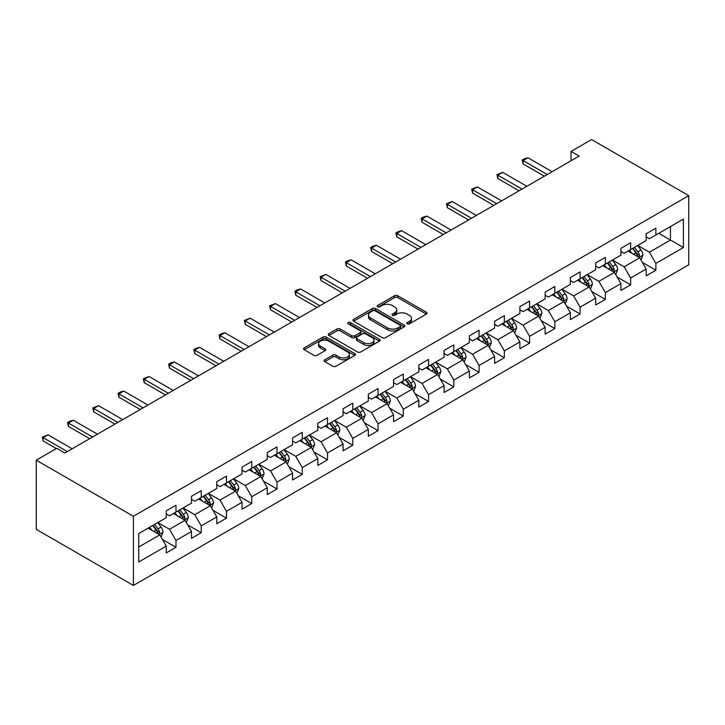 <?xml version="1.0" encoding="UTF-8"?>
<svg xmlns="http://www.w3.org/2000/svg" width="725" height="725" viewBox="0 0 725 725"><rect width="100%" height="100%" fill="white"/><g stroke="black" fill="none" stroke-linecap="round" stroke-linejoin="round"><path stroke-width="1.09" d="M407.233 323.83A1.577 0.906 0 0 0 409.462 323.83L426.345 314.079A2.248 1.296 0 0 0 426.998 313.164A2.248 1.296 0 0 0 426.345 312.239L397.735 295.728A2.248 1.296 0 0 0 394.554 295.728L377.671 305.479A1.577 0.906 0 0 0 377.208 306.122A1.577 0.906 0 0 0 377.671 306.757A1.577 0.906 0 0 0 379.9 306.757L382.084 305.497A7.196 4.151 0 0 1 392.252 305.497L394.636 306.874A7.196 4.151 0 0 1 396.747 309.811A7.196 4.151 0 0 1 394.636 312.747L392.452 314.007A1.577 0.906 0 0 0 391.989 314.65A1.577 0.906 0 0 0 392.452 315.293A1.577 0.906 0 0 0 394.681 315.293L396.865 314.034A7.196 4.151 0 0 1 407.033 314.034L409.417 315.411A7.196 4.151 0 0 1 411.528 318.347A7.196 4.151 0 0 1 409.417 321.284L407.233 322.543A1.577 0.906 0 0 0 406.77 323.187A1.577 0.906 0 0 0 407.233 323.83L407.233 322.543M324.791 359.772A2.248 1.296 0 0 0 324.129 360.688A2.248 1.296 0 0 0 324.791 361.603L332.811 366.243A2.248 1.296 0 0 0 335.992 366.243L354.752 355.413A2.248 1.296 0 0 0 355.404 354.498A2.248 1.296 0 0 0 354.752 353.583L326.141 337.062A2.248 1.296 0 0 0 322.96 337.062L304.21 347.891A2.248 1.296 0 0 0 303.548 348.807A2.248 1.296 0 0 0 304.21 349.722L313.907 355.322A2.248 1.296 0 0 0 317.079 355.322L325.108 350.692A2.248 1.296 0 0 0 325.77 349.767A2.248 1.296 0 0 0 325.108 348.852L320.296 346.079A6.008 3.471 0 0 1 318.538 343.623A6.008 3.471 0 0 1 322.253 340.415A6.008 3.471 0 0 1 328.806 341.167L347.638 352.042A6.008 3.471 0 0 1 349.396 354.498A6.008 3.471 0 0 1 345.689 357.706A6.008 3.471 0 0 1 339.137 356.954L335.992 355.141A2.248 1.296 0 0 0 332.811 355.141L324.791 359.772L324.791 361.603M688.75 195.641L591.6 139.553L571.037 151.425L579.139 156.102L64.906 452.989L56.813 448.313L36.25 460.185L133.4 516.272L688.75 195.641L688.75 264.815L133.4 585.447L133.4 516.272M382.238 337.705A2.248 1.296 0 0 0 385.419 337.705L404.169 326.875A2.248 1.296 0 0 0 404.831 325.96A2.248 1.296 0 0 0 404.169 325.045L375.568 308.524A2.248 1.296 0 0 0 372.387 308.524L353.637 319.353A2.248 1.296 0 0 0 352.975 320.269A2.248 1.296 0 0 0 353.637 321.193L382.238 337.705M348.779 324.166A1.577 0.906 0 0 1 350.374 324.392L379.429 341.167L360.706 351.969A2.248 1.296 0 0 1 357.525 351.969L328.923 335.458L328.923 333.618A2.248 1.296 0 0 0 328.262 334.542A2.248 1.296 0 0 0 328.923 335.458M328.923 333.618L336.944 328.987A2.248 1.296 0 0 1 340.125 328.987L351.725 335.684A2.248 1.296 0 0 0 354.906 335.684L360.234 332.612A2.248 1.296 0 0 0 360.887 331.697A2.248 1.296 0 0 0 360.234 330.781L348.154 323.803A1.577 0.906 0 0 1 347.692 323.16A1.577 0.906 0 0 1 348.662 322.326A1.577 0.906 0 0 1 350.374 322.516L379.465 339.309A2.248 1.296 0 0 1 380.118 340.224A2.248 1.296 0 0 1 379.465 341.149L379.465 339.309M162.463 539.5L175.976 547.303L175.976 540.478L191.518 531.507L191.518 538.331L201.233 532.721L201.233 525.897L216.784 516.925L216.784 523.749L226.499 518.139L226.499 511.315L242.041 502.343L242.041 509.168L251.756 503.558L251.756 496.734L267.298 487.762L267.298 494.586L277.013 488.976L277.013 482.152L292.556 473.18L292.556 480.004L302.271 474.395L302.271 467.571L317.813 458.599L317.813 465.423L327.528 459.813L327.528 452.989L343.07 444.017L343.07 450.841L352.785 445.232L352.785 438.407L368.327 429.427L368.327 436.251L378.042 430.65L378.042 423.826L393.584 414.845L393.584 421.669L403.299 416.059L403.299 409.235L418.842 400.263L418.842 407.087L428.557 401.478L428.557 394.654L444.099 385.682L444.099 392.506L453.814 386.896L453.814 380.072L469.365 371.1L469.365 377.924L479.08 372.315L479.08 365.491L494.622 356.519L494.622 363.343L504.337 357.733L504.337 350.909L519.879 341.937L519.879 348.761L529.594 343.152L529.594 336.327L545.137 327.356L545.137 334.18L554.852 328.57L554.852 321.746L570.394 312.774L570.394 319.598L580.109 313.988L580.109 307.164L595.651 298.183L595.651 305.007L605.366 299.407L605.366 292.583L620.908 283.602L620.908 290.426L630.623 284.816L630.623 277.992L646.165 269.02L646.165 275.844L655.88 270.235L655.88 263.411L683.403 247.524L683.403 219.104L670.453 226.581L670.453 240.047L683.403 247.524M175.976 547.303L166.261 552.912L166.261 546.088L138.738 561.984L138.738 533.564L166.261 517.677L166.261 510.853L175.976 505.243L175.976 512.067L191.518 503.096L191.518 496.272L201.233 490.662L201.233 497.486L216.784 488.505L216.784 481.681L226.499 476.08L226.499 482.895L242.041 473.923L242.041 467.099L251.756 461.49L251.756 468.314L267.298 459.342L267.298 452.518L277.013 446.908L277.013 453.732L292.556 444.76L292.556 437.936L302.271 432.327L302.271 439.151L317.813 430.179L317.813 423.355L327.528 417.745L327.528 424.569L343.07 415.597L343.07 408.773L352.785 403.163L352.785 409.987L368.327 401.016L368.327 394.192L378.042 388.582L378.042 395.406L393.584 386.434L393.584 379.61L403.299 374L403.299 380.824L418.842 371.843L418.842 365.019L428.557 359.419L428.557 366.243L444.099 357.262L444.099 350.438L453.814 344.828L453.814 351.652L469.365 342.68L469.365 335.856L479.08 330.247L479.08 337.071L494.622 328.099L494.622 321.275L504.337 315.665L504.337 322.489L519.879 313.517L519.879 306.693L529.594 301.083L529.594 307.907L545.137 298.936L545.137 292.112L554.852 286.502L554.852 293.326L570.394 284.354L570.394 277.53L580.109 271.92L580.109 278.744L595.651 269.772L595.651 262.948L605.366 257.339L605.366 264.163L620.908 255.191L620.908 248.367L630.623 242.757L630.623 249.581L646.165 240.6L646.165 233.776L655.88 228.176L655.88 235L683.403 219.104M173.384 513.563L185.047 520.287L169.505 529.268L157.842 522.535M166.261 513.934L169.505 515.801L175.976 512.067M169.505 529.268L175.976 540.478M185.047 520.287L191.518 531.507M198.65 498.981L210.304 505.706L194.762 514.687L183.099 507.953M191.518 499.353L194.762 501.22L201.233 497.486M194.762 514.687L201.233 525.897M210.304 505.706L216.784 516.925M223.907 484.4L235.562 491.124L220.019 500.096L208.365 493.372M216.784 484.771L220.019 486.638L226.499 482.895M220.019 500.096L226.499 511.315M235.562 491.124L242.041 502.343M249.164 469.809L260.819 476.543L245.277 485.514L233.622 478.79M242.041 470.19L245.277 472.057L251.756 468.314M245.277 485.514L251.756 496.734M260.819 476.543L267.298 487.762M274.422 455.228L286.076 461.961L270.534 470.933L258.879 464.208M267.298 455.608L270.534 457.475L277.013 453.732M270.534 470.933L277.013 482.152M286.076 461.961L292.556 473.18M299.679 440.646L311.333 447.379L295.791 456.351L284.137 449.618M292.556 441.017L295.791 442.893L302.271 439.151M295.791 456.351L302.271 467.571M311.333 447.379L317.813 458.599M324.936 426.064L336.59 432.798L321.048 441.77L309.394 435.036M317.813 426.436L321.048 428.312L327.528 424.569M321.048 441.77L327.528 452.989M336.59 432.798L343.07 444.017M350.193 411.483L361.857 418.216L346.305 427.188L334.651 420.455M343.07 411.854L346.305 413.73L352.785 409.987M346.305 427.188L352.785 438.407M361.857 418.216L368.327 429.427M375.45 396.901L387.114 403.635L371.562 412.607L359.908 405.873M368.327 397.273L371.562 399.14L378.042 395.406M371.562 412.607L378.042 423.826M387.114 403.635L393.584 414.845M400.708 382.32L412.371 389.044L396.829 398.025L385.165 391.292M393.584 382.691L396.829 384.558L403.299 380.824M396.829 398.025L403.299 409.235M412.371 389.044L418.842 400.263M425.965 367.738L437.628 374.462L422.086 383.443L410.423 376.71M418.842 368.11L422.086 369.977L428.557 366.243M422.086 383.443L428.557 394.654M437.628 374.462L444.099 385.682M451.231 353.157L462.885 359.881L447.343 368.853L435.68 362.128M444.099 353.528L447.343 355.395L453.814 351.652M447.343 368.853L453.814 380.072M462.885 359.881L469.365 371.1M476.488 338.566L488.142 345.299L472.6 354.271L460.946 347.547M469.365 338.947L472.6 340.813L479.08 337.071M472.6 354.271L479.08 365.491M488.142 345.299L494.622 356.519M501.745 323.984L513.4 330.718L497.858 339.69L486.203 332.965M494.622 324.365L497.858 326.232L504.337 322.489M497.858 339.69L504.337 350.909M513.4 330.718L519.879 341.937M527.002 309.403L538.657 316.136L523.115 325.108L511.46 318.375M519.879 309.774L523.115 311.65L529.594 307.907M523.115 325.108L529.594 336.327M538.657 316.136L545.137 327.356M552.26 294.821L563.914 301.555L548.372 310.527L536.717 303.793M545.137 295.193L548.372 297.069L554.852 293.326M548.372 310.527L554.852 321.746M563.914 301.555L570.394 312.774M577.517 280.24L589.171 286.973L573.629 295.945L561.975 289.212M570.394 280.611L573.629 282.478L580.109 278.744M573.629 295.945L580.109 307.164M589.171 286.973L595.651 298.183M602.774 265.658L614.438 272.392L598.886 281.363L587.232 274.63M595.651 266.03L598.886 267.897L605.366 264.163M598.886 281.363L605.366 292.583M614.438 272.392L620.908 283.602M628.031 251.077L639.695 257.801L624.143 266.782L612.489 260.048M620.908 251.448L624.143 253.315L630.623 249.581M624.143 266.782L630.623 277.992M639.695 257.801L646.165 269.02M658.798 233.314L670.453 240.047L649.41 252.191L637.746 245.467M646.165 236.867L649.41 238.733L655.88 235M649.41 252.191L655.88 263.411M36.25 460.185L36.25 529.359L133.4 585.447M571.037 151.425L571.037 160.778M138.738 547.031L159.79 534.878L148.127 528.144M159.79 534.878L166.261 546.088M642.359 262.432L655.88 270.235M617.102 277.013L630.623 284.816M591.845 291.595L605.366 299.407M566.588 306.177L580.109 313.988M541.33 320.758L554.852 328.57M516.073 335.349L529.594 343.152M490.816 349.93L504.337 357.733M465.559 364.512L479.08 372.315M440.302 379.093L453.814 386.896M415.044 393.675L428.557 401.478M389.778 408.257L403.299 416.059M364.521 422.838L378.042 430.65M339.264 437.42L352.785 445.232M314.007 452.01L327.528 459.813M288.749 466.592L302.271 474.395M263.492 481.173L277.013 488.976M238.235 495.755L251.756 503.558M212.978 510.337L226.499 518.139M187.721 524.918L201.233 532.721M407.858 324.048L409.417 323.151A7.196 4.151 0 0 0 411.528 320.214L411.528 318.347M396.747 309.811L396.747 311.678A7.196 4.151 0 0 1 394.636 314.614L393.086 315.511M426.318 314.097L397.735 297.594A2.248 1.296 0 0 0 394.554 297.594L378.305 306.983M404.142 326.893L375.568 310.4A2.248 1.296 0 0 0 372.387 310.4L353.664 321.202M400.2 326.603A1.577 0.906 0 0 0 400.662 325.96A1.577 0.906 0 0 0 400.2 325.317L375.088 310.817A1.577 0.906 0 0 0 372.868 310.817L370.557 312.149A7.196 4.151 0 0 0 368.454 315.085A7.196 4.151 0 0 0 370.557 318.021L387.721 327.936A7.196 4.151 0 0 0 397.898 327.936L400.2 326.603L400.2 328.47A1.577 0.906 0 0 0 400.662 327.827L400.662 325.96M368.454 315.085L368.454 316.961A7.196 4.151 0 0 0 370.557 319.897L370.557 318.021M400.2 328.47L397.898 329.803A7.196 4.151 0 0 1 387.721 329.803L370.557 319.897M328.951 335.476L336.944 330.854L336.944 328.987M360.887 331.697L360.887 333.563A2.248 1.296 0 0 1 360.234 334.479L354.906 337.56A2.248 1.296 0 0 1 351.725 337.56L340.125 330.854A2.248 1.296 0 0 0 336.944 330.854M363.769 342.635A6.008 3.471 0 0 0 370.321 343.387A6.008 3.471 0 0 0 374.028 340.179A6.008 3.471 0 0 0 372.269 337.723L365.636 333.899A2.248 1.296 0 0 0 362.455 333.899L357.135 336.971A2.248 1.296 0 0 0 356.473 337.886A2.248 1.296 0 0 0 357.135 338.802L363.769 342.635L363.769 344.502A6.008 3.471 0 0 0 370.321 345.254A6.008 3.471 0 0 0 374.028 342.055L374.028 340.179M356.473 337.886L356.473 339.762A2.248 1.296 0 0 0 357.135 340.678L357.135 338.802M363.769 344.502L357.135 340.678M349.396 354.498L349.396 356.365A6.008 3.471 0 0 1 345.689 359.573A6.008 3.471 0 0 1 339.137 358.821L335.992 357.008A2.248 1.296 0 0 0 332.811 357.008L324.818 361.621M318.538 343.623L318.538 345.49A6.008 3.471 0 0 0 320.296 347.946L320.296 346.079M325.081 350.71L320.296 347.946M354.715 355.431L326.141 338.928A2.248 1.296 0 0 0 322.96 338.928L304.237 349.74L304.21 347.891M640.972 260.021L642.894 255.164A6.072 3.507 -120 0 0 640.963 249.998L637.619 245.539M631.792 253.243L629.527 250.216M638.752 257.266L639.622 255.427A6.072 3.507 -120 0 0 637.882 251.774L634.538 247.316M633.025 248.195L636.731 253.143A3.09 1.785 60 0 1 637.293 254.085L639.622 255.427M632.599 248.439L635.943 252.898A6.072 3.507 60 0 1 637.674 256.55M547.239 174.517L523.088 160.569L523.088 163.932L522.19 160.053L524.619 158.648L527.936 157.76L552.097 171.707M544.321 176.193L523.088 163.932M527.936 157.76L523.088 160.569L522.19 160.053M615.715 274.603L617.637 269.754A6.072 3.507 -120 0 0 615.706 264.58L612.362 260.121M606.535 267.824L604.26 264.797M613.495 271.848L614.365 270.008A6.072 3.507 -120 0 0 612.625 266.356L609.281 261.897M607.768 262.776L611.474 267.724A3.09 1.785 60 0 1 612.036 268.667L614.365 270.008M607.342 263.021L610.686 267.48A6.072 3.507 60 0 1 612.417 271.132M590.458 289.184L592.379 284.336A6.072 3.507 -120 0 0 590.44 279.17L587.105 274.702M581.278 282.406L579.003 279.379M588.238 286.429L589.108 284.59A6.072 3.507 -120 0 0 587.368 280.947L584.024 276.479M582.501 277.358L586.217 282.306A3.09 1.785 60 0 1 586.779 283.248L589.108 284.59M582.084 277.603L585.428 282.061A6.072 3.507 60 0 1 587.159 285.713M521.982 189.098L497.821 175.151L497.821 178.513L496.933 174.634L502.679 172.351L526.839 186.289M519.064 190.784L497.821 178.513M502.679 172.351L497.821 175.151L496.933 174.634M496.725 203.68L472.564 189.733L472.564 193.095L471.676 189.216L477.422 186.932L501.582 200.879M493.807 205.365L472.564 193.095M477.422 186.932L472.564 189.733L471.676 189.216M565.192 303.766L567.122 298.917A6.072 3.507 -120 0 0 565.183 293.752L561.848 289.284M556.021 296.996L553.746 293.96M562.981 301.011L563.851 299.171A6.072 3.507 -120 0 0 562.111 295.528L558.767 291.06M557.244 291.939L560.951 296.888A3.09 1.785 60 0 1 561.513 297.83L563.851 299.171M556.827 292.184L560.162 296.643A6.072 3.507 60 0 1 561.902 300.295M539.935 318.347L541.865 313.499A6.072 3.507 -120 0 0 539.926 308.333L536.582 303.875M530.763 311.578L528.489 308.542M537.723 315.593L538.584 313.753A6.072 3.507 -120 0 0 536.853 310.11L533.509 305.651M531.987 306.521L535.693 311.469A3.09 1.785 60 0 1 536.255 312.412L538.584 313.753M531.57 306.766L534.905 311.233A6.072 3.507 60 0 1 536.645 314.877M514.678 332.929L516.608 328.081A6.072 3.507 -120 0 0 514.668 322.915L511.324 318.456M505.506 326.159L503.232 323.123M512.457 330.174L513.327 328.343A6.072 3.507 -120 0 0 511.596 324.691L508.252 320.233M506.73 321.103L510.436 326.06A3.09 1.785 60 0 1 510.998 326.993L513.327 328.343M506.313 321.347L509.648 325.815A6.072 3.507 60 0 1 511.388 329.458M471.468 218.261L447.307 204.314L447.307 207.685L446.419 203.797L452.164 201.514L476.325 215.461M468.549 219.947L447.307 207.685M452.164 201.514L447.307 204.314L446.419 203.797M446.21 232.843L422.05 218.896L422.05 222.267L421.162 218.388L423.59 216.983L426.907 216.095L451.068 230.042M443.292 234.528L422.05 222.267M426.907 216.095L422.05 218.896L421.162 218.388M420.953 247.424L396.792 233.477L396.792 236.848L395.904 232.97L398.333 231.565L401.65 230.677L425.811 244.624M418.035 249.11L396.792 236.848M401.65 230.677L396.792 233.477L395.904 232.97M489.42 347.52L491.351 342.662A6.072 3.507 -120 0 0 489.411 337.497L486.067 333.038M480.24 340.741L477.974 337.714M487.2 344.756L488.07 342.925A6.072 3.507 -120 0 0 486.339 339.273L482.995 334.814M481.472 335.693L485.179 340.641A3.09 1.785 60 0 1 485.741 341.575L488.07 342.925M481.047 335.938L484.391 340.397A6.072 3.507 60 0 1 486.131 344.04M395.696 262.006L371.535 248.068L371.535 251.43L370.647 247.551L373.076 246.147L376.393 245.258L400.544 259.206M392.778 263.692L371.535 251.43M376.393 245.258L371.535 248.068L370.647 247.551M464.163 362.101L466.093 357.244A6.072 3.507 -120 0 0 464.154 352.078L460.81 347.619M454.983 355.322L452.717 352.296M461.943 359.337L462.813 357.507A6.072 3.507 -120 0 0 461.073 353.854L457.738 349.396M456.215 350.275L459.922 355.223A3.09 1.785 60 0 1 460.484 356.156L462.813 357.507M455.789 350.519L459.133 354.978A6.072 3.507 60 0 1 460.873 358.63M370.43 276.597L346.278 262.649L346.278 266.012L345.39 262.133L347.819 260.728L351.136 259.84L375.287 273.787M367.521 278.273L346.278 266.012M351.136 259.84L346.278 262.649L345.39 262.133M438.906 376.683L440.827 371.825A6.072 3.507 -120 0 0 438.897 366.66L435.553 362.201M429.726 369.904L427.46 366.877M436.686 373.919L437.556 372.088A6.072 3.507 -120 0 0 435.816 368.436L432.481 363.977M430.958 364.856L434.665 369.804A3.09 1.785 60 0 1 435.227 370.747L437.556 372.088M430.532 365.101L433.876 369.56A6.072 3.507 60 0 1 435.616 373.212M345.173 291.178L321.021 277.231L321.021 280.593L320.124 276.714L325.878 274.422L350.03 288.369M342.263 292.855L321.021 280.593M325.878 274.422L321.021 277.231L320.124 276.714M413.649 391.264L415.57 386.416A6.072 3.507 -120 0 0 413.64 381.241L410.296 376.782M404.468 384.486L402.203 381.459M411.428 388.509L412.298 386.67A6.072 3.507 -120 0 0 410.558 383.017L407.223 378.559M405.701 379.438L409.407 384.386A3.09 1.785 60 0 1 409.969 385.328L412.298 386.67M405.275 379.683L408.619 384.141A6.072 3.507 60 0 1 410.359 387.793M319.915 305.76L295.764 291.812L295.764 295.175L294.867 291.296L297.295 289.891L300.621 289.003L324.773 302.95M317.006 307.445L295.764 295.175M300.621 289.003L295.764 291.812L294.867 291.296M388.392 405.846L390.313 400.998A6.072 3.507 -120 0 0 388.382 395.823L385.038 391.364M379.211 399.067L376.946 396.04M386.171 403.091L387.041 401.251A6.072 3.507 -120 0 0 385.301 397.599L381.957 393.14M380.444 394.019L384.15 398.968A3.09 1.785 60 0 1 384.712 399.91L387.041 401.251M380.018 394.264L383.362 398.723A6.072 3.507 60 0 1 385.093 402.375M294.658 320.341L270.507 306.394L270.507 309.756L269.609 305.877L275.364 303.594L299.516 317.541M291.749 322.027L270.507 309.756M275.364 303.594L270.507 306.394L269.609 305.877M363.134 420.428L365.056 415.579A6.072 3.507 -120 0 0 363.125 410.413L359.781 405.946M353.954 413.649L351.679 410.622M360.914 417.673L361.784 415.833A6.072 3.507 -120 0 0 360.044 412.19L356.7 407.722M355.187 408.601L358.893 413.549A3.09 1.785 60 0 1 359.455 414.492L361.784 415.833M354.761 408.846L358.105 413.304A6.072 3.507 60 0 1 359.836 416.957M269.401 334.923L245.24 320.976L245.24 324.338L244.352 320.459L250.098 318.175L274.258 332.123M266.483 336.608L245.24 324.338M250.098 318.175L245.24 320.976L244.352 320.459M337.877 435.009L339.798 430.161A6.072 3.507 -120 0 0 337.859 424.995L334.524 420.527M328.697 428.239L326.422 425.203M335.657 432.254L336.527 430.414A6.072 3.507 -120 0 0 334.787 426.771L331.443 422.303M329.929 423.183L333.636 428.131A3.09 1.785 60 0 1 334.198 429.073L336.527 430.414M329.503 423.427L332.847 427.886A6.072 3.507 60 0 1 334.578 431.538M244.144 349.504L219.983 335.557L219.983 338.928L219.095 335.05L221.524 333.645L224.841 332.757L249.001 346.704M241.226 351.19L219.983 338.928M224.841 332.757L219.983 335.557L219.095 335.05M312.611 449.591L314.541 444.742A6.072 3.507 -120 0 0 312.602 439.577L309.267 435.118M303.44 442.821L301.165 439.785M310.4 446.836L311.27 445.005A6.072 3.507 -120 0 0 309.53 441.353L306.186 436.894M304.663 437.764L308.37 442.712A3.09 1.785 60 0 1 308.932 443.655L311.27 445.005M304.246 438.009L307.59 442.477A6.072 3.507 60 0 1 309.321 446.12M218.887 364.086L194.726 350.139L194.726 353.51L193.838 349.631L196.267 348.227L199.583 347.338L223.744 361.286M215.968 365.772L194.726 353.51M199.583 347.338L194.726 350.139L193.838 349.631M287.354 464.172L289.284 459.324A6.072 3.507 -120 0 0 287.345 454.158L284.001 449.699M278.183 457.403L275.908 454.367M285.142 461.417L286.003 459.587A6.072 3.507 -120 0 0 284.272 455.934L280.928 451.476M279.406 452.355L283.112 457.303A3.09 1.785 60 0 1 283.674 458.236L286.003 459.587M278.989 452.59L282.324 457.058A6.072 3.507 60 0 1 284.064 460.701M193.629 378.667L169.469 364.72L169.469 368.092L168.581 364.213L171.009 362.808L174.326 361.92L198.487 375.867M190.711 380.353L169.469 368.092M174.326 361.92L169.469 364.72L168.581 364.213M262.097 478.763L264.027 473.905A6.072 3.507 -120 0 0 262.087 468.74L258.743 464.281M252.925 471.984L250.651 468.957M259.885 475.999L260.746 474.168A6.072 3.507 -120 0 0 259.015 470.516L255.671 466.057M254.149 466.936L257.855 471.884A3.09 1.785 60 0 1 258.417 472.818L260.746 474.168M253.732 467.181L257.067 471.64A6.072 3.507 60 0 1 258.807 475.292M168.372 393.258L144.212 379.311L144.212 382.673L143.323 378.794L149.069 376.502L173.23 390.449M165.454 394.935L144.212 382.673M149.069 376.502L144.212 379.311L143.323 378.794M236.839 493.344L238.77 488.487A6.072 3.507 -120 0 0 236.83 483.321L233.486 478.862M227.659 486.566L225.393 483.539M234.619 490.58L235.489 488.75A6.072 3.507 -120 0 0 233.758 485.097L230.414 480.639M228.892 481.518L232.598 486.466A3.09 1.785 60 0 1 233.16 487.399L235.489 488.75M228.466 481.763L231.81 486.221A6.072 3.507 60 0 1 233.55 489.873M143.115 407.84L118.954 393.892L118.954 397.255L118.066 393.376L120.495 391.971L123.812 391.083L147.972 405.03M140.197 409.516L118.954 397.255M123.812 391.083L118.954 393.892L118.066 393.376M211.582 507.926L213.512 503.068A6.072 3.507 -120 0 0 211.573 497.903L208.229 493.444M202.402 501.147L200.136 498.12M209.362 505.171L210.232 503.331A6.072 3.507 -120 0 0 208.501 499.679L205.157 495.22M203.634 496.099L207.341 501.048A3.09 1.785 60 0 1 207.903 501.99L210.232 503.331M203.208 496.344L206.552 500.803A6.072 3.507 60 0 1 208.292 504.455M117.849 422.421L93.697 408.474L93.697 411.836L92.809 407.958L98.555 405.665L122.706 419.612M114.94 424.098L93.697 411.836M98.555 405.665L93.697 408.474L92.809 407.958M186.325 522.507L188.255 517.659A6.072 3.507 -120 0 0 186.316 512.484L182.972 508.026M177.145 515.729L174.879 512.702M184.105 519.752L184.975 517.913A6.072 3.507 -120 0 0 183.235 514.261L179.9 509.802M178.377 510.681L182.084 515.629A3.09 1.785 60 0 1 182.646 516.572L184.975 517.913M177.951 510.926L181.295 515.384A6.072 3.507 60 0 1 183.035 519.037M92.592 437.003L68.44 423.056L68.44 426.418L67.543 422.539L69.972 421.134L73.297 420.246L97.449 434.193M89.682 438.688L68.44 426.418M73.297 420.246L68.44 423.056L67.543 422.539M161.068 537.089L162.989 532.241A6.072 3.507 -120 0 0 161.059 527.075L157.715 522.607M151.887 530.31L149.622 527.283M158.847 534.334L159.718 532.494A6.072 3.507 -120 0 0 157.977 528.851L154.642 524.383M153.12 525.263L156.827 530.211A3.09 1.785 60 0 1 157.388 531.153L159.718 532.494M152.694 525.507L156.038 529.966A6.072 3.507 60 0 1 157.778 533.618M67.334 451.584L43.183 437.637L43.183 440.999L42.286 437.121L48.04 434.837L72.192 448.784M56.323 448.594L43.183 440.999M48.04 434.837L43.183 437.637L42.286 437.121M409.417 323.151L409.417 321.284M392.452 315.293L392.452 314.007M394.636 314.614L394.636 312.747M377.671 306.757L377.671 305.479M394.554 297.594L394.554 295.728M397.735 297.594L397.735 295.728M426.345 314.079L426.345 312.239M353.637 321.193L353.637 319.353M372.387 310.4L372.387 308.524M375.568 310.4L375.568 308.524M404.169 326.875L404.169 325.045M387.721 329.803L387.721 327.936M397.898 329.803L397.898 327.936M340.125 330.854L340.125 328.987M351.725 337.56L351.725 335.684M354.906 337.56L354.906 335.684M360.234 334.479L360.234 332.612M350.374 324.392L350.374 322.516M332.811 357.008L332.811 355.141M335.992 357.008L335.992 355.141M339.137 358.821L339.137 356.954M325.108 350.692L325.108 348.852M322.96 338.928L322.96 337.062M326.141 338.928L326.141 337.062M354.752 355.413L354.752 353.583M639.097 257.457L642.857 255.282M637.882 251.774L640.963 249.998M633.568 254.267L635.943 252.898M613.83 272.038L617.6 269.872M612.625 266.356L615.706 264.58M608.311 268.848L610.686 267.48M588.573 286.62L592.343 284.454M587.368 280.947L590.44 279.17M583.054 283.439L585.428 282.061M563.316 301.21L567.086 299.035M562.111 295.528L565.183 293.752M557.797 298.02L560.162 296.643M538.059 315.792L541.82 313.617M536.853 310.11L539.926 308.333M532.54 312.602L534.905 311.233M512.802 330.373L516.562 328.198M511.596 324.691L514.668 322.915M507.273 327.183L509.648 325.815M487.544 344.955L491.305 342.78M486.339 339.273L489.411 337.497M482.016 341.765L484.391 340.397M462.287 359.537L466.048 357.362M461.073 353.854L464.154 352.078M456.759 356.347L459.133 354.978M437.03 374.118L440.791 371.943M435.816 368.436L438.897 366.66M431.502 370.928L433.876 369.56M411.773 388.7L415.534 386.525M410.558 383.017L413.64 381.241M406.245 385.51L408.619 384.141M386.516 403.281L390.277 401.115M385.301 397.599L388.382 395.823M380.987 400.091L383.362 398.723M361.249 417.863L365.019 415.697M360.044 412.19L363.125 410.413M355.73 414.682L358.105 413.304M335.992 432.453L339.762 430.278M334.787 426.771L337.859 424.995M330.473 429.263L332.847 427.886M310.735 447.035L314.505 444.86M309.53 441.353L312.602 439.577M305.216 443.845L307.59 442.477M285.478 461.617L289.248 459.442M284.272 455.934L287.345 454.158M279.959 458.427L282.324 457.058M260.221 476.198L263.982 474.023M259.015 470.516L262.087 468.74M254.693 473.008L257.067 471.64M234.963 490.78L238.724 488.605M233.758 485.097L236.83 483.321M229.435 487.59L231.81 486.221M209.706 505.361L213.467 503.186M208.501 499.679L211.573 497.903M204.178 502.171L206.552 500.803M184.449 519.943L188.21 517.768M183.235 514.261L186.316 512.484M178.921 516.753L181.295 515.384M159.192 534.524L162.953 532.358M157.977 528.851L161.059 527.075M153.664 531.334L156.038 529.966"/></g></svg>
